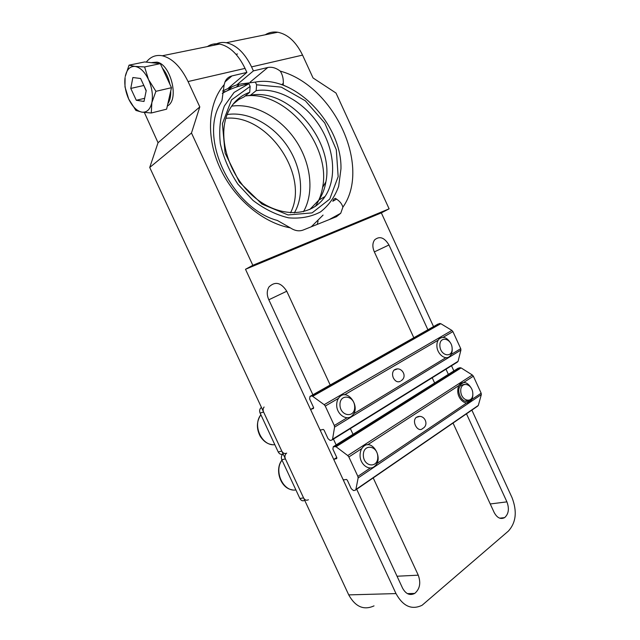 <?xml version="1.0" encoding="UTF-8"?>
<svg xmlns="http://www.w3.org/2000/svg" width="640" height="640" viewBox="0 0 640 640"><rect width="100%" height="100%" fill="white"/><g stroke="black" fill="none" stroke-linecap="round" stroke-linejoin="round"><path stroke-width="0.96" d="M158.04 142.72L149.728 167.472L191.48 133.024L199.8 106.912L158.04 142.72L144.352 112.488M149.728 167.472L348.728 594.888C355.392 606.864 363.824 610.528 374.024 605.872M471.864 410.112L512.032 497.632C517.296 511.416 516.072 522.56 508.376 531.088L422.088 605.272C411.72 610.216 403.024 606.32 395.992 593.584L245.496 269.28L252.832 265.304L191.48 133.024M213.92 45.248C217.632 42.8 221.752 41.96 226.304 42.728C236.352 44.944 244.776 53 251.56 66.888L302.56 55.112L313.048 77.968L336.008 93.048L389.12 208.832L381.336 212.872L433.528 326.592M252.832 265.304L389.12 208.832M251.56 66.888L253.408 70.888L267.776 67.512C271.848 66.688 276.024 67.896 280.296 71.136C334.44 85.768 371.528 166.864 342.888 207.168L340.728 213.272L336.472 216.696L303.104 230.056C299.048 231.544 294.792 230.808 290.328 227.848C263.36 223.048 234.424 199.104 220.088 168.152C205.728 137.216 207.88 103.232 224.168 84.672L225.168 81.44C226.592 78.536 228.856 76.696 231.944 75.928L246.896 72.416L245.04 68.392C238.208 54.424 229.768 46.312 219.72 44.064C215.184 43.296 211.064 44.128 207.368 46.584M146.304 62.112C150.52 56.72 155.864 54.6 162.32 55.768C172.288 58.256 180.864 66.848 188.056 81.552L199.8 106.912M302.56 55.112C296.088 41.88 287.824 34.256 277.752 32.24C273.192 31.552 269 32.408 265.192 34.8M290.328 227.848L277.352 220.456C233.48 208.928 199.384 141.704 219.448 105.256L221.968 100.68L224.168 84.672M335.36 198.32L336.536 199.112L332.792 201.248L333.848 199.184L335.36 198.32M280.296 71.136C282.52 74.712 283.52 78.8 283.288 83.408L283.232 85.048L288.864 87.64M342.888 207.168C342.008 204 339.888 201.32 336.536 199.112M253.408 70.888L236.744 84.92M228.52 88L246.896 72.416M222.904 93.016L224.688 91.4M451.512 365.76L453.872 370.904M454.056 371.312L454.424 372.12M381.336 212.872L245.496 269.28M356.696 489.248L402.568 588.144C405.832 594.056 409.88 595.824 414.712 593.432C419.864 589.04 421.048 582.96 418.256 575.176L373.208 477.904M330.192 385.008L286.76 291.232C281.128 282.552 275.224 281.096 269.048 286.864C266.792 290.52 266.664 294.704 268.664 299.416L312.896 394.792M333.44 439.096L336.136 444.912M336.352 445.368L336.776 446.288M353.64 435.656L353.224 434.752M353.016 434.304L350.368 428.584M453.04 423.048L494.136 512.432C497.104 517.904 500.592 519.64 504.616 517.632C508.672 513.984 509.44 508.728 506.92 501.864L466.488 413.816M448.928 375.584L448.56 374.776M448.368 374.368L445.992 369.184M427.896 329.776L388.96 244.984C384.392 237.464 379.6 235.76 374.608 239.88C372.424 243.056 372.304 246.984 374.24 251.648L413.816 337.736M432.216 377.744L434.632 383M434.824 383.416L435.2 384.24M317.248 224.392L318.08 221.096M236 100.888L244 96.928L249.696 92.296L250.152 86.408L248.888 83.68C242.896 83.248 237.336 84.24 232.224 86.648L227.488 90.648M239.68 98.76L233.168 104.08M241.544 83.888L255.368 82.088L256.616 84.8L256.136 90.656L250.424 95.28L245.144 95.992M236.264 87.088L238.664 85.072M231.632 106.152C254.112 102.856 280.384 117.496 295.72 140.376C311.08 163.272 314.488 192.48 303.464 211.728M294.32 212.936C304.872 194.992 301.8 167.56 287.368 146.136C272.96 124.72 248.208 111.2 227.176 114.544M245.776 95.912C286.552 90.632 331.208 145.688 322.6 187.432C321.4 194.52 319 200.832 315.392 206.352M250.424 95.28C289.168 87.488 334.344 141.176 325.896 181.856C324.736 188.736 322.392 194.824 318.848 200.112L309.744 209.544M290.48 212.848C310 176.312 268.312 113.816 225.864 118.296M250.152 86.408L231.528 99.904L222.392 123.688L225.112 153.16L239.344 182.04L261.984 204.112L288.024 214.936L312.088 212.888L329.736 199.072L338.16 176.616L336.304 149.72L324.728 122.968L305.352 100.808L281.28 87.136L256.616 84.8M256.136 90.656C278.128 87.096 304.432 102.272 319.432 125.664C334.48 149.056 337.088 178.48 325.048 196.496C311.552 217.208 279.368 218.544 253.76 196.672C228.008 175.064 216.424 135 228.664 111.2C233.448 101.88 240.456 95.576 249.696 92.296M255.368 82.088C294.952 74.472 342.192 124.496 340.96 168.88L338.656 186.352C334.808 196.944 328.752 205.472 320.472 211.936C311.088 216.88 300.464 218.84 288.584 217.832C276.384 214.968 264.528 209.16 253.008 200.416L237.896 184.16C229.456 171.424 223.608 157.968 220.344 143.8C218.816 129.848 220.16 117.232 224.376 105.952L234.08 92.44L248.888 83.68M232.224 86.648L222.6 90.976M311.288 226.776L323.064 215.096M315.96 205.472L315.8 206.064M286.696 453.12C284.712 454.024 283.072 453.352 281.784 451.096L263.584 412.008C262.8 410.096 262.976 408.432 264.096 407.016M304.72 500.36L304.72 500.36C302.776 501.344 301.168 500.72 299.888 498.496L281.832 459.736C281.016 457.656 281.248 455.888 282.544 454.416L283.12 453.976C281.136 454.88 279.504 454.208 278.216 451.968L260.104 413.088C259.336 411.184 259.512 409.528 260.624 408.112L261.456 407.456M308.408 499.752C306.464 500.744 304.848 500.112 303.56 497.88L285.416 458.904C284.592 456.824 284.832 455.04 286.128 453.568M439.864 345.736C439.392 335.488 451.744 338.208 452.136 348.304C452.72 358.496 440.28 356.008 439.864 345.736M450.448 342.84C446.816 337.312 443.024 336.032 439.072 338.992C437.536 340.648 436.808 342.944 436.888 345.872C436.96 354.128 445.656 360.88 449.936 356.12C451.792 354.144 452.52 351.392 452.104 347.856M460.752 391.24C460.208 380.856 472.336 383.112 472.8 393.36C473.456 403.68 461.24 401.664 460.752 391.24M471.2 388.024C467.824 382.576 464.184 381.192 460.264 383.88C458.504 385.608 457.672 388.104 457.768 391.36C457.912 399.408 465.92 405.944 470.24 401.632C472.104 399.856 472.96 397.28 472.816 393.896M339.96 404.744C339.824 393.136 354.64 395.512 354.688 406.952C354.984 418.48 340.032 416.4 339.96 404.744M336.696 404.864C336.432 414.488 347.128 421.6 352.368 415.432C361.152 406.928 347.336 387.672 339.28 397.304C337.576 399.264 336.712 401.784 336.696 404.864M363.336 455.224C363.104 443.44 377.64 445.256 377.784 456.864C378.16 468.568 363.496 467.064 363.336 455.224M360.064 455.32C359.904 464.616 369.56 471.52 374.888 466.048C384.136 458.192 371.72 437.856 363.136 446.888C361.096 448.968 360.072 451.784 360.064 455.32M416.2 417.416L417.272 416.904C424.432 413.88 429.568 424.936 422.672 428.488C418.056 433.136 411.296 421.592 416.2 417.416L419.44 416.488M468.696 400.48L468.616 400.528C462.64 405.112 455 390.296 460.864 385.472L464.248 384.328M355.752 489.896L477.536 406.216L478.312 405.432L481.32 394.608L481.152 393.184L473.352 376.184L472.328 374.992L461.104 367.912L458.32 368.112L333.288 446.704L332.88 449.112L336.848 457.664L336.688 458.616L334.208 459.152L334.048 460.096L342.904 479.176L343.792 479.912L346.4 479.432L347.296 480.168L351.256 488.712L353.52 490.568L355.168 490.296L355.888 489.512L358.136 477.944L357.864 476.376L348.864 456.968L347.752 455.56L336.048 446.744L333.288 446.704M400.32 381.36C397.608 382.544 395.28 381.4 393.352 377.936C392.104 374.816 392.312 372.224 393.984 370.144L397.256 369.008M325.264 406.064L334.296 425.536L334.576 427.136L332.56 439.216L331.872 440.072L330.168 440.456L328.04 438.672L324.064 430.112L323.224 429.4L320.616 430.056L319.784 429.352L310.904 410.216L311.048 409.224L313.44 408.52L313.592 407.528L309.608 398.952L309.968 396.44L311.712 395.944L312.656 396.312L324.168 404.68L325.264 406.064L338.464 398.36M309.968 396.44L438.088 324.016L440.816 323.688L451.896 330.416L452.912 331.592L460.728 348.648L460.912 350.096L458.08 361.312L457.32 362.152L332.312 439.792M167.288 106.168L168.712 105.12C179.104 97.288 169.992 63.688 156.84 62.144L152.48 62.512M167.816 103.872C169.888 100.696 170.864 96.4 170.736 90.984C170.864 96.4 169.888 100.696 167.816 103.872M169.936 84.376C168.528 77.888 166.008 72.464 162.384 68.096C166.008 72.464 168.528 77.888 169.936 84.376M153.304 62.88L155.952 63.168L151.224 62.656L156.84 62.144M144.592 66.952L148.504 79.536C144.64 71.68 140.136 67.304 134.984 66.416L144.592 66.952L160.32 63.64L171.48 87.704L166.608 109.168L151.28 113L141.8 112.128C146.792 112.712 150.144 109.568 151.84 102.688C153.176 95.392 152.064 87.672 148.504 79.536L155.912 91.328L151.84 102.688L151.28 113M141.8 112.128L135.904 110.432L128.728 99.096C132.408 106.648 136.768 110.992 141.8 112.128M128.728 99.096L124.984 86.952L125.088 77.464C124.304 83.624 125.176 90.04 127.712 96.72L128.728 99.096M125.248 76.536L129.04 65.16L134.984 66.416C129.968 66.168 126.728 69.544 125.248 76.536M160.32 63.64L144.688 61.944L129.04 65.16M146.224 90.592L144 101.464L136.296 100.28L130.776 88.424L132.856 77.52L140.6 78.504L146.224 90.592M143.696 85.152L146.152 90.96M130.776 88.424L143.616 85.528M136.296 100.28L144.648 98.312M171.48 87.704L155.912 91.328M395.992 593.584L348.728 594.888M188.056 81.552L245.04 68.392M231.944 75.928L224.928 81.984M283.288 83.408L281.648 84.704M267.776 67.512L250.208 82.072M506.92 501.864L490.248 503.968M388.96 244.984L374.352 251.904M418.256 575.176L397.04 576.232M286.76 291.232L268.832 299.776M278.216 451.968L281.784 451.096M260.104 413.088L263.584 412.008M299.888 498.496L303.56 497.88M281.832 459.736L285.416 458.904M274.816 444.672C262.016 446.504 252.152 425.352 260.896 414.784M295.896 489.936C283.328 492.224 273.496 471.136 282.016 460.136M348.864 456.968L361.784 448.576M367.568 444.824L473.352 376.184M357.864 476.376L370.32 467.968M376.72 463.648L481.152 393.184M347.752 455.56L472.328 374.992M336.048 446.744L461.104 367.912M334.784 446.36L459.856 367.664M334.208 459.152L336.776 457.504M355.888 489.512L478.312 405.432M358.136 477.944L481.32 394.608M460.728 348.648L451.144 354.48M445.912 357.656L353.584 413.8M347.128 417.728L334.296 425.536M452.912 331.592L443.048 337.352M438.144 340.208L344.504 394.84M460.912 350.096L334.576 427.136M458.08 361.312L332.56 439.216M313.664 407.712L311.048 409.224M439.592 323.488L311.424 395.992M440.816 323.688L312.656 396.312M451.896 330.416L324.168 404.68M277.752 32.24L226.304 42.728M219.72 44.064L162.32 55.768M504.616 517.632L499.68 518.168M414.712 593.432L407.408 593.632M340.728 213.272L329.096 219.648M325.896 181.856L322.6 187.432M325.048 196.496L318.848 200.112M247.6 84.136C238.664 85.8 230.224 88.872 222.28 93.36M260.624 408.112L261.616 407.8M282.544 454.416L283.248 454.256M272.096 444.6C267.512 444.112 263.56 441.344 260.232 436.296C256.264 428.568 256.48 421.384 260.88 414.752M292.208 489.8C280.72 488.432 274.232 469.768 281.984 460.064M467.6 400.528L465.176 401.128M334.984 446.336L460.056 367.624M401.096 380.736C408.384 376.352 400.872 365.136 393.984 370.144M439.888 323.432L311.712 395.944M236.008 54.304L237.512 53.984"/></g></svg>
